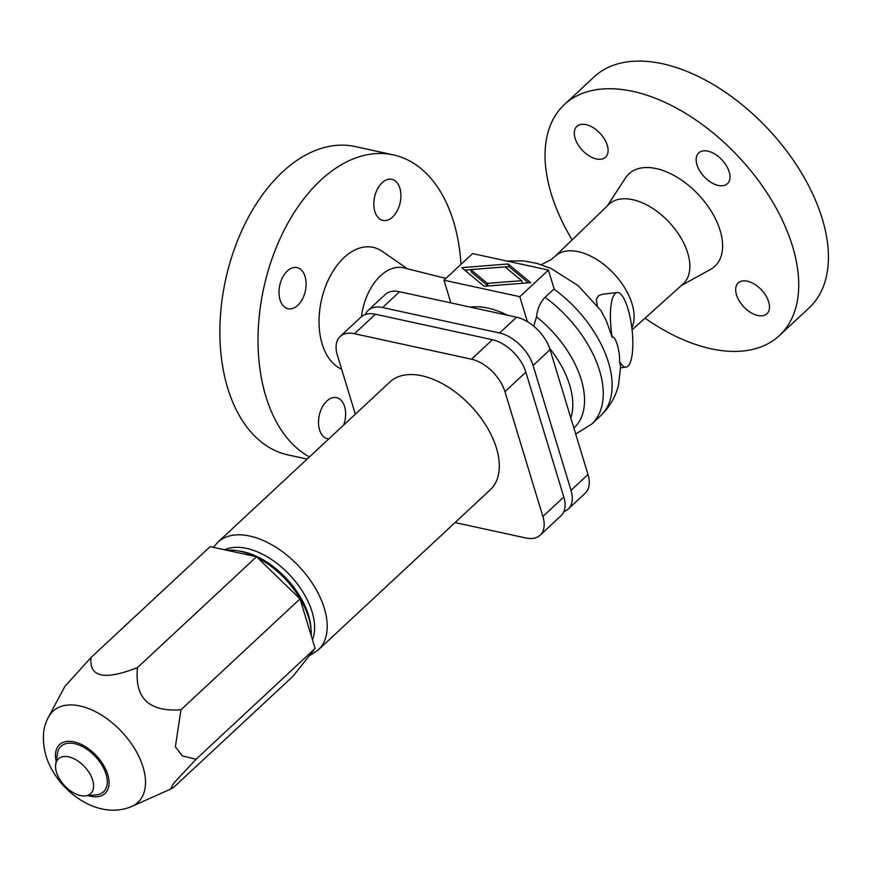 <?xml version="1.0" encoding="UTF-8"?>
<svg xmlns="http://www.w3.org/2000/svg" width="871" height="871" viewBox="0 0 871 871"><rect width="100%" height="100%" fill="white"/><g stroke="black" fill="none" stroke-linecap="round" stroke-linejoin="round"><path stroke-width="1.31" d="M368.259 310.326L385.243 294.507A33.065 19.26 47 0 1 399.582 291.731L516.59 317.196A33.065 19.26 47 0 1 550.058 349.663L587.99 474.499A33.065 19.26 47 0 1 585.236 493.193L568.251 509.012A33.065 19.26 -133 0 0 571.006 490.319L533.074 365.482A33.065 19.26 -133 0 0 499.606 333.005L382.598 307.55A33.065 19.26 -133 0 0 368.259 310.326A33.065 19.26 -133 0 0 365.406 314.475M572.149 239.863A157.793 91.923 47 0 1 551.234 193.808A157.793 91.923 47 0 1 564.364 104.585A157.793 91.923 47 0 1 687.426 114.493A157.793 91.923 47 0 1 792.545 246.319A157.793 91.923 47 0 1 779.414 335.553A157.793 91.923 47 0 1 645.041 318.144M564.364 104.585L594.044 76.953A157.793 91.923 47 0 1 717.105 86.86A157.793 91.923 47 0 1 822.224 218.686A157.793 91.923 47 0 1 809.094 307.92L779.414 335.553M541.25 264.675L551.321 259.514L555.067 256.346L608.84 204.456A54.405 31.694 47 0 1 651.279 207.494A54.405 31.694 47 0 1 687.742 253.091A54.405 31.694 47 0 1 682.973 284.077L632.063 329.793M607.305 205.937L625.443 177.978A63.115 36.767 47 0 1 674.448 175.681A63.115 36.767 47 0 1 720.154 230.565A63.115 36.767 47 0 1 710.562 269.389L681.383 285.503M407.421 268.791L382.26 251.371A63.115 39.293 102.3 0 0 333.854 269.89A63.115 39.293 102.3 0 0 322.172 343.991A63.115 39.293 102.3 0 0 341.639 369.195M460.988 264.349A157.793 98.238 102.3 0 0 453.573 221.637A157.793 98.238 102.3 0 0 393.267 154.853A157.793 98.238 102.3 0 0 285.742 227.113A157.793 98.238 102.3 0 0 265.851 396.425A157.793 98.238 102.3 0 0 309.434 456.937M393.267 154.853L355.118 146.546A157.793 98.238 102.3 0 0 247.593 218.806A157.793 98.238 102.3 0 0 227.701 388.118A157.793 98.238 102.3 0 0 288.018 454.912L307.136 459.071M548.414 270.064L472.572 253.57L443.97 280.201L519.813 296.706L548.414 270.064L554.13 288.867L545.05 297.316C540.281 302.193 537.44 308.715 536.525 316.859L533.716 326.146M607.283 145.283A21.035 12.259 47 0 1 605.53 157.183A21.035 12.259 47 0 1 589.123 155.865A21.035 12.259 47 0 1 575.11 138.282A21.035 12.259 47 0 1 576.863 126.393A21.035 12.259 47 0 1 593.271 127.71A21.035 12.259 47 0 1 607.283 145.283M729.169 171.816A21.035 12.259 47 0 1 727.416 183.705A21.035 12.259 47 0 1 711.008 182.387A21.035 12.259 47 0 1 696.985 164.815A21.035 12.259 47 0 1 698.738 152.915A21.035 12.259 47 0 1 715.145 154.232A21.035 12.259 47 0 1 729.169 171.816M768.668 301.845A21.035 12.259 47 0 1 766.926 313.745A21.035 12.259 47 0 1 750.508 312.417A21.035 12.259 47 0 1 736.496 294.844A21.035 12.259 47 0 1 738.249 282.944A21.035 12.259 47 0 1 754.656 284.273A21.035 12.259 47 0 1 768.668 301.845M328.781 438.919A21.035 13.098 -77.7 0 1 327.594 438.744A21.035 13.098 -77.7 0 1 318.514 422.936A21.035 13.098 -77.7 0 1 326.843 401.03A21.035 13.098 -77.7 0 1 336.533 397.633A21.035 13.098 -77.7 0 1 343.718 425.015M392.581 217.042A21.035 13.098 -77.7 0 1 382.892 220.428A21.035 13.098 -77.7 0 1 373.811 204.62A21.035 13.098 -77.7 0 1 382.151 182.714A21.035 13.098 -77.7 0 1 391.841 179.317A21.035 13.098 -77.7 0 1 400.921 195.126A21.035 13.098 -77.7 0 1 392.581 217.042M287.343 270.99A21.035 13.098 -77.7 0 1 297.033 267.593A21.035 13.098 -77.7 0 1 306.102 283.413A21.035 13.098 -77.7 0 1 297.773 305.318A21.035 13.098 -77.7 0 1 288.083 308.715A21.035 13.098 -77.7 0 1 279.003 292.906A21.035 13.098 -77.7 0 1 287.343 270.99M597.277 305.547L596.33 299.341L598.682 295.607L602.558 294.246L617.201 292.504A37.573 10.376 83.2 0 0 612.215 337.371L606.27 320.637L600.936 310.512L578.192 285.688L551.071 268.475L537.124 263.434L523.656 260.886L506.857 261.028M553.934 289.052A94.678 55.156 47 0 1 600.511 415.881C609.471 407.367 615.459 397.143 618.486 385.232L620.642 366.615L619.531 361.432C620.283 351.514 615.166 334.66 612.215 337.371M619.531 361.432A37.573 10.376 83.2 0 0 626.042 367.116A37.573 10.376 83.2 0 0 631.921 328.585A37.573 10.376 83.2 0 0 617.201 292.504M563.907 511.56A33.065 19.26 -133 0 0 568.251 509.012M488.065 285.982L471.549 272.296L470.732 269.596L487.346 283.369L488.141 285.982M487.346 283.369L521.653 280.68L505.038 266.896L470.732 269.596M521.653 280.68L522.437 283.282M508.174 263.978L530.668 282.64L484.211 286.287L461.717 267.637L508.174 263.978L508.991 266.678L505.136 266.983M470.765 269.683L464.755 270.152M528.447 282.814L508.991 266.678M443.97 280.201L450.862 302.89M507.303 315.171A79.642 46.403 -133 0 0 470.264 307.115M519.813 296.706L527.39 321.649M340.136 336.511L361.062 317.022A33.065 19.26 47 0 1 375.401 314.246L492.409 339.712A33.065 19.26 47 0 1 525.877 372.178L563.809 497.014A33.065 19.26 47 0 1 561.055 515.708L540.129 535.197A33.065 19.26 -133 0 0 542.883 516.503L504.951 391.667A33.065 19.26 -133 0 0 471.483 359.19L354.475 333.735A33.065 19.26 -133 0 0 340.136 336.511A33.065 19.26 -133 0 0 337.393 355.205L355.314 414.215M455.054 522.578L525.801 537.973A33.065 19.26 -133 0 0 540.129 535.197M309.183 655.863L318.198 649.995L490.308 489.742A73.632 42.897 -133 0 0 496.437 448.108A73.632 42.897 -133 0 0 447.389 386.582A73.632 42.897 -133 0 0 389.958 381.955L217.848 542.208L213.417 547.347M312.46 639.804A64.617 37.649 -133 0 0 312.068 611.845A64.617 37.649 -133 0 0 224.664 549.786M310.958 628.524A64.617 37.649 -133 0 0 308.497 615.176A64.617 37.649 -133 0 0 238.741 550.962M311.263 635.874A67.622 39.402 -133 0 0 308.65 617.67A67.622 39.402 -133 0 0 257.609 557.756M254.768 556.34A67.622 39.402 -133 0 0 226.83 550.265M196.029 759.294L182.213 755.799L175.376 746.752L180.983 709.756C148.876 712.086 134.384 698.03 137.498 667.578C104.411 680.599 88.929 677.235 91.063 657.474L210.118 546.629L256.553 556.732L300.027 598.91L315.084 648.449L292.896 676.342L173.841 787.188L170.651 789.093L173.547 783.367L196.029 759.294L315.084 648.449M137.498 667.578L256.553 556.732M91.063 657.474L64.846 686.457L48.58 716.931C42.723 727.067 41.83 739.958 45.902 755.603C56.484 790.596 97.944 821.222 131.859 806.372A62.32 36.31 -133 0 0 143.084 767.166A62.32 36.31 -133 0 0 96.637 712.271A62.32 36.31 -133 0 0 48.58 716.931M300.027 598.91L180.983 709.756M85.097 795.887L96.104 794.918A31.138 18.139 -133 0 0 106.077 774.232A31.138 18.139 -133 0 0 80.012 745.434A31.138 18.139 -133 0 0 57.464 753.415L55.711 764.313A23.68 13.794 -133 0 0 56.473 772.272A23.68 13.794 -133 0 0 85.097 795.887A23.68 13.794 -133 0 0 92.685 780.155A23.68 13.794 -133 0 0 72.859 758.238A23.68 13.794 -133 0 0 55.711 764.313M445.887 278.415L403.937 267.909A49.593 30.877 102.3 0 0 361.443 316.685M555.067 256.346A53.055 30.91 47 0 1 596.461 259.318A53.055 30.91 47 0 1 632.03 303.783A53.055 30.91 47 0 1 631.845 327.91M549.59 348.226A79.642 46.403 47 0 1 569.699 385.167A79.642 46.403 47 0 1 570.799 417.928M536.525 316.859A85.423 49.767 47 0 1 573.88 428.042M545.05 297.316A94.678 55.156 47 0 1 591.638 424.144L575.698 434.041M382.598 307.55L399.582 291.731M571.006 490.319L587.99 474.499M499.606 333.005L516.59 317.196M533.074 365.482L550.058 349.663M375.401 314.246L354.475 333.735M492.409 339.712L471.483 359.19M525.877 372.178L504.951 391.667M563.809 497.014L542.883 516.503M318.198 649.995A73.632 42.897 -133 0 0 324.328 608.35A73.632 42.897 -133 0 0 275.269 546.836A73.632 42.897 -133 0 0 217.848 542.208M88.134 795.615A33.327 19.412 -133 0 0 107.754 774.602A33.327 19.412 -133 0 0 74.002 741.863A33.327 19.412 -133 0 0 56.19 761.308M600.511 415.881L591.638 424.144M626.042 367.116L620.653 367.758M131.859 806.372L170.651 789.093"/></g></svg>
